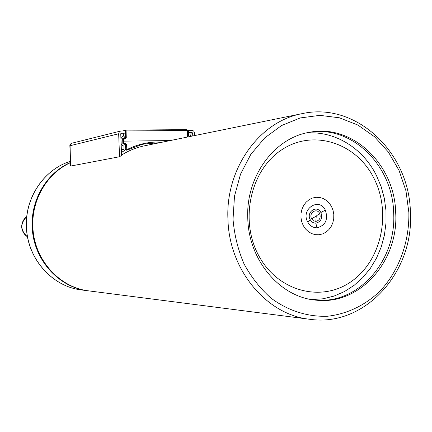<?xml version="1.0" encoding="UTF-8"?>
<svg xmlns="http://www.w3.org/2000/svg" width="432" height="432" viewBox="0 0 432 432"><rect width="100%" height="100%" fill="white"/><g stroke="black" fill="none" stroke-linecap="round" stroke-linejoin="round"><path stroke-width="0.65" d="M309.155 132.365C351.729 124.756 392.909 165.548 393.671 213.084C396.554 260.642 358.436 304.555 315.328 300.078M247.79 218.743C245.538 176.618 274.471 137.462 310.041 132.208C352.987 123.854 394.956 164.943 395.707 213.008C398.644 261.095 359.759 305.365 316.219 300.17C280.449 297.545 248.773 260.809 247.79 218.743M187.52 130.61L188.33 130.432L188.411 132.597L187.688 132.754L187.623 132.268M125.426 132.813L125.107 132.813M188.33 130.432L192.321 130.415L193.606 130.982L194.53 132.484L194.713 135.567M121.235 133.191L120.739 133.753L121.57 155.374L119.545 156.74L118.665 133.769L119.324 131.83L120.587 131.053L125.037 130.95L125.231 136.058L123.66 138.24L122.656 138.667L122.845 143.554L124.578 144.239L125.377 145.141L125.728 148.997L124.097 151.2L121.414 151.276L121.343 149.429L123.736 149.391L124.006 149.024L123.892 146.119L121.964 145.292L121.187 144.067L120.928 138.683L122.494 136.501L123.509 136.075L123.395 133.175L125.123 133.159L121.025 133.245M120.884 133.348L123.395 133.175M121.559 155.093C128.714 150.584 136.334 147.496 144.418 145.832L144.428 145.832M187.688 132.754L192.127 132.565L192.64 133.099L191.911 133.256L192.019 136.118M191.911 133.256L191.398 132.721L190.069 132.732M192.64 133.099L192.753 135.967M70.621 165.899L70.07 145.638L71.809 143.219L120.587 131.053M119.545 156.74L70.859 166.023M191.894 136.139L190.172 135.421L190.064 132.581L188.411 132.597L188.519 135.437L188.973 136.739M311.645 218.803C308.351 213.052 316.726 207.403 319.61 213.403C320.981 217.696 319.723 220.363 315.835 221.4L313.432 220.752L311.645 218.803L316.251 216.076L319.61 213.403M310.241 219.704C305.851 212.031 317.023 204.514 320.863 212.506C322.688 218.23 321.014 221.783 315.835 223.166C313.427 223.166 311.564 222.016 310.241 219.704L307.724 222.053C309.922 225.887 313.016 227.799 317.007 227.794C325.588 225.482 328.363 219.591 325.339 210.109L320.863 212.506M162.551 142.128C150.12 141.388 138.197 143.905 126.792 149.688L126.079 149.737L125.831 144.601L126.544 144.553L125.118 143.122L123.023 143.548L123.714 143.138L123.557 139.066L124.961 139.05L126.274 137.592L126.068 130.108L186.505 129.632L187.515 130.469L187.866 136.96L187.591 136.955L187.191 130.442L125.377 130.988L125.912 130.129L186.505 129.632M125.831 144.601L124.945 143.705L123.023 143.548L122.904 141.151L170.23 140.562M122.839 138.753L123.557 139.066L122.969 138.575L124.918 138.532L125.561 137.641L126.274 137.592M126.862 150.201L141.07 144.758L144.358 143.986L160.218 142.609M126.544 144.553L126.846 150.217M187.466 130.448L186.635 129.643M27.513 236.822C23.998 234.522 22.091 231.223 21.8 226.93C21.762 222.604 23.42 219.159 26.768 216.599C20.012 223.598 20.261 230.337 27.513 236.822M233.026 219.316L234.49 196.177L240.543 174.118L250.841 154.337L264.767 137.878L281.534 125.555L300.224 117.947L319.837 115.349L339.368 117.79L357.869 125.042L374.458 136.679L388.384 152.059L399.038 170.424L405.961 190.885L408.866 212.495C409.439 241.812 399.109 270.464 380.354 290.752C365.58 305.095 347.252 314.032 327.532 316.24C307.676 317.002 287.928 310.748 270.907 298.053C260.183 288.5 251.208 277.085 243.983 263.801C237.994 249.718 234.338 234.895 233.026 219.316M311.618 319.491L309.582 319.253C266.695 314.734 229.176 270.248 227.95 219.51C225.272 168.696 259.465 121.338 302.011 113.665L304.096 113.27M88.943 290.898C59.103 287.647 33.637 259.011 32.875 226.616C31.579 199.568 47.353 173.124 70.497 162.643C47.326 173.124 31.552 199.573 32.843 226.622C33.604 258.995 59.071 287.642 88.943 290.898L309.577 319.253C364.581 327.51 414.153 272.268 410.4 212.436C409.568 152.62 356.146 101.423 302.011 113.665L144.407 145.832M69.849 145.773L118.665 133.769M192.127 132.565L191.398 132.721M316.251 216.076L315.835 221.4M325.339 210.109C319 196.841 300.424 209.293 307.724 222.053M315.835 223.166L317.007 227.794M331.511 206.507L329.281 203.153L326.457 200.437L323.179 198.493L319.604 197.424L315.916 197.289L312.293 198.088L308.929 199.8L305.98 202.327L303.61 205.551L301.93 209.304L301.039 213.403L300.974 217.636L301.741 221.789L303.296 225.65L305.57 229.019L308.437 231.725L311.753 233.642L315.349 234.668L319.037 234.76L322.645 233.912L325.982 232.168L328.887 229.624L331.214 226.411L332.856 222.68L333.731 218.624L333.796 214.439L333.04 210.335L331.511 206.507M258.838 255.809C278.084 291.811 322.078 302.827 351.794 281.162C381.802 260.01 391.678 212.398 373.729 177.871C356.227 143.062 313.843 128.887 282.371 149.391C250.619 169.355 239.134 220.12 258.838 255.809M122.904 141.151L122.834 138.753M124.945 143.705L125.118 143.122M123.039 138.569L124.756 138.548L124.961 139.05M125.561 137.641L125.377 130.988L125.042 131.074M126.079 149.737L126.706 150.26M81.648 289.964C52.196 286.745 27.146 258.611 26.406 226.854C24.916 197.559 44.15 169.349 70.448 161.303C44.231 169.333 24.997 197.527 26.487 226.849C27.232 258.644 52.283 286.756 81.648 289.964L88.177 290.801C58.39 287.555 32.962 258.968 32.206 226.643C30.888 199.346 47.012 172.708 70.492 162.454M26.779 216.508C19.845 223.571 20.093 230.375 27.529 236.909M70.627 165.996L69.854 145.46L70.459 144.018L71.734 143.235M376.331 175.268L381.094 186.484L384.334 198.342L385.981 210.584L386.008 222.944L384.41 235.165L381.218 246.985L376.493 258.147L370.321 268.402L362.826 277.522L354.164 285.298L344.509 291.535L334.076 296.071L323.093 298.787L311.812 299.592M376.094 174.798C362.378 147.668 334.087 130.378 305.689 133.11M126.857 150.206L141.07 144.758M187.909 136.955L187.515 130.469L186.543 129.632M126.068 130.108L122.531 130.966M27.535 236.936C19.996 230.386 19.748 223.565 26.779 216.481"/></g></svg>
